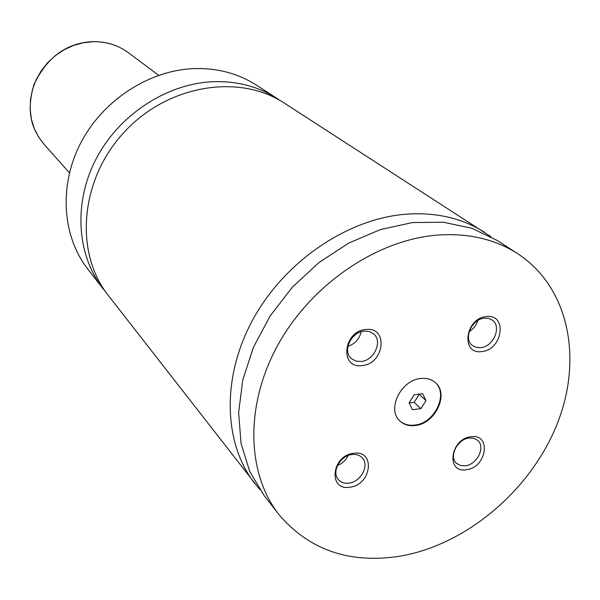 <?xml version="1.0" encoding="UTF-8"?>
<svg xmlns="http://www.w3.org/2000/svg" width="600" height="600" viewBox="0 0 600 600"><rect width="100%" height="100%" fill="white"/><g stroke="black" fill="none" stroke-linecap="round" stroke-linejoin="round"><path stroke-width="0.9" d="M280.665 100.875L277.147 98.498C258.57 86.633 237.413 81.03 213.66 81.683C167.347 83.317 119.58 114.21 96.375 158.4C73.155 202.612 76.695 255.038 103.073 288.743L105.75 292.035M490.957 236.722L284.288 103.11C238.875 73.11 167.055 84.938 123.608 132.773C79.808 180.292 74.392 252.87 108.3 295.447L259.702 489.465M420.72 378.502C400.822 379.995 386.482 409.627 399.96 421.02C404.025 424.763 409.147 426.255 415.327 425.513C435.435 423.72 449.49 393.623 435.21 382.5C431.317 379.207 426.487 377.873 420.72 378.502M399.743 420.81C403.778 424.395 408.825 425.82 414.877 425.077C434.812 423.3 448.905 393.592 434.978 382.298M365.79 329.52C342.952 331.163 339.435 369.195 362.205 365.55C384.6 363.84 388.597 326.332 365.79 329.52M361.118 361.507C374.153 360.608 382.98 341.235 373.62 333.877L369.315 331.538L364.132 331.118C351.195 331.897 342.24 351.03 351.233 358.515L355.688 361.065L361.118 361.507M347.895 346.373C355.013 343.92 359.445 339.038 361.207 331.718M470.82 436.785C450.053 438.975 445.793 473.685 466.575 469.688C486.967 467.452 491.618 433.178 470.82 436.785M465.435 465.78C477.24 464.572 485.805 446.82 477.653 440.332L473.775 438.263L469.013 438.022C457.275 439.125 448.605 456.743 456.51 463.32L460.493 465.533L465.435 465.78M456.51 446.355L460.755 441.743M486.353 316.597C465.037 318.105 460.507 354.99 481.838 351.548C502.755 349.98 507.69 313.59 486.353 316.597M480.645 347.655C493.447 346.815 502.08 326.543 492.285 320.13L488.67 318.435L484.44 318.173C471.713 318.9 462.975 339 472.463 345.532L476.22 347.377L480.645 347.655M469.178 331.612C473.438 328.965 476.325 325.26 477.84 320.505M353.46 453.308C331.252 455.678 327.945 491.393 350.093 487.155C371.888 484.74 375.638 449.49 353.46 453.308M349.05 483.097C361.028 481.83 369.75 464.963 362.123 457.71C359.535 455.085 356.123 454.035 351.885 454.553C339.998 455.707 331.163 472.395 338.498 479.737C341.13 482.55 344.647 483.668 349.05 483.097M337.478 465.472C342.285 463.53 345.832 460.222 348.135 455.543M277.147 98.498L256.425 85.133C238.275 73.545 217.657 68.025 194.572 68.58C149.55 70.012 103.297 99.795 80.933 142.597C58.552 185.415 62.16 236.355 87.922 269.288L103.073 288.743M484.972 232.575C462.697 218.325 436.582 212.183 406.62 214.14C348.142 218.415 285.218 260.805 253.245 318.923C221.212 377.055 223.373 443.535 255.038 483.87M437.16 235.103C376.905 239.895 311.61 284.175 278.197 344.452C244.718 404.76 246.54 473.31 278.895 514.507C309.3 550.192 349.785 564.067 400.35 556.14C466.275 544.658 529.912 490.875 556.597 425.37C583.298 359.993 569.498 287.46 517.605 253.627C494.85 239.07 468.037 232.897 437.16 235.103M517.605 253.627L497.235 240.487L472.013 228.33L443.362 222.21L412.395 222.57L380.4 229.575L348.78 243.067L318.975 262.545L292.365 287.19L270.188 315.877L253.425 347.288L242.782 379.98L238.635 412.47L241.028 443.347L249.66 471.338L264.007 495.382L278.895 514.507M425.993 400.643L422.64 393.705L414.165 394.778L409.072 402.817L412.47 409.74L420.915 408.638L425.993 400.643L419.002 394.162M409.17 403.013L414.112 402.375L419.138 394.447M414.112 402.375L420.915 408.638M128.377 52.703C118.11 45.172 106.335 41.513 93.052 41.707L83.108 42.795L73.335 45.51L64.012 49.793L55.41 55.53L47.76 62.557L41.287 70.688L36.172 79.68L32.55 89.295L30.525 99.248L30.135 109.26L31.38 119.062L34.223 128.385L38.565 136.98L44.273 144.615C33 130.56 25.193 114.15 34.035 84.375C47.175 57.008 66.795 42.765 92.91 41.64C106.23 41.445 118.05 45.135 128.377 52.703L158.663 75.285M44.273 144.615L69.45 172.785"/></g></svg>

